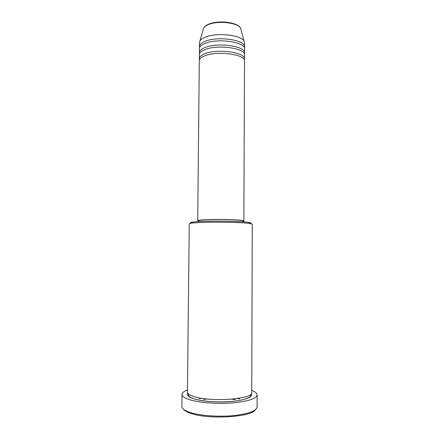 <?xml version="1.0" encoding="UTF-8"?>
<svg xmlns="http://www.w3.org/2000/svg" width="439" height="439" viewBox="0 0 439 439"><rect width="100%" height="100%" fill="white"/><g stroke="black" fill="none" stroke-linecap="round" stroke-linejoin="round"><path stroke-width="0.66" d="M242.8 221.475L243.854 221.053L244.501 60.983C245.736 54.551 218.15 50.578 205.304 55.616C201.375 57.059 199.377 58.744 199.301 60.664L197.715 220.729L198.757 221.168M244.303 59.978L244.507 58.969C245.747 52.477 218.167 48.471 205.32 53.553C201.397 55.012 199.399 56.713 199.322 58.656L199.509 59.666M244.507 58.969L244.523 54.952C245.763 48.334 218.194 44.251 205.359 49.437C201.435 50.924 199.438 52.658 199.361 54.639L199.322 58.656M244.342 53.953L244.534 52.949C245.769 46.265 218.21 42.144 205.381 47.379C201.457 48.883 199.46 50.633 199.383 52.631L199.558 53.64M244.534 52.949L244.55 48.938C245.785 42.128 218.243 37.93 205.419 43.269C201.496 44.8 199.498 46.583 199.421 48.625L199.383 52.631M244.375 47.939L244.556 46.935C245.791 40.059 218.26 35.828 205.436 41.217C201.517 42.764 199.52 44.564 199.443 46.616L199.608 47.626M191.184 223.166C189.664 222.776 190.191 222.403 192.754 222.052L198.176 221.585C211.839 220.702 241.521 221.223 248.792 222.441C251.355 222.831 251.871 223.21 250.351 223.577M252.255 224.214L249.78 223.489C242.29 222.266 211.488 221.733 197.358 222.622L191.755 223.089L189.269 223.769L187.42 392.098C187.458 393.931 190.191 395.577 195.618 397.043C213.744 402.256 253.654 398.793 251.756 392.548L252.255 224.214M255.306 409.878C251.498 416.929 210.413 419.684 192.112 413.774C187.727 412.468 184.896 411.003 183.623 409.373M182.009 394.398L181.872 406.481C181.9 408.819 185.038 410.937 191.283 412.825C201.325 415.782 218.841 416.99 233.285 415.64C248.485 413.928 256.425 411.047 257.1 407.008L257.128 394.924C256.453 398.628 248.529 401.262 233.35 402.826C218.935 404.056 201.446 402.936 191.415 400.225C185.181 398.486 182.042 396.543 182.009 394.398C182.103 392.773 183.914 391.292 187.442 389.964M243.854 221.053C245.105 219.829 216.888 218.902 203.8 219.796C199.805 220.049 197.775 220.362 197.715 220.729M242.8 221.86L242.805 221.053C243.98 219.879 217.091 219.001 204.596 219.851C200.766 220.093 198.823 220.389 198.763 220.746L198.757 221.552M251.761 390.414C255.273 391.791 257.062 393.295 257.128 394.924M244.556 46.935L244.572 42.929L244.177 41.387C241.862 35.071 217.003 32.201 205.474 37.112C202.582 38.253 200.722 39.576 199.899 41.074L199.482 42.616L199.443 46.616M203.542 399.397L207.411 399.013M231.666 399.183L235.529 399.616M239.826 398.936L237.301 398.546M201.792 398.299L199.257 398.656M240.984 29.632L240.638 28.348C238.58 22.762 217.969 20.271 208.327 24.584C205.902 25.588 204.338 26.757 203.625 28.091L203.257 29.369M251.393 393.635C252.853 397.026 246.965 399.578 233.729 401.284C221.108 402.645 204.804 401.778 195.596 399.32C189.022 397.471 186.41 395.429 187.766 393.19M199.899 41.074L203.625 28.091C204.404 26.565 206.028 25.275 208.509 24.227C218.188 19.892 238.306 22.175 240.638 28.348L244.177 41.387M248.792 222.441L249.78 223.489M250.735 394.365L250.504 396.274C250.817 396.488 246.811 399.227 239.815 400.373C227.122 402.75 206.495 402.228 195.717 399.276C192.008 398.288 189.637 397.13 188.6 395.813L188.413 393.926M192.754 222.052L191.755 223.089"/></g></svg>
